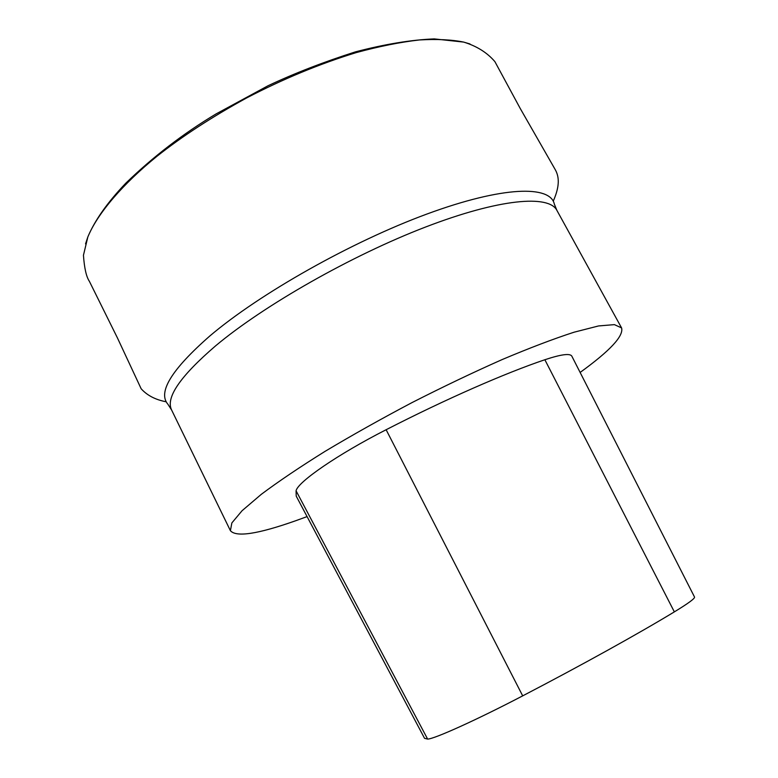 <?xml version="1.0" encoding="UTF-8"?>
<svg xmlns="http://www.w3.org/2000/svg" width="778" height="778" viewBox="0 0 778 778"><rect width="100%" height="100%" fill="white"/><g stroke="black" fill="none" stroke-linecap="round" stroke-linejoin="round"><path stroke-width="1.17" d="M307.077 516.602L295.65 520.754C257.888 534.097 236.133 537.413 230.405 530.684L231.863 522.923L242.065 510.728L261.32 494.312C278.543 481.426 299.802 467.101 325.078 451.347C352.24 435.106 381.249 418.836 412.126 402.537C443.236 386.705 473.248 372.38 502.18 359.553C529.624 347.97 553.576 338.858 574.038 332.216L598.554 325.943L614.406 324.63L621.583 327.917C623.839 335.97 610.02 350.81 580.125 372.438M674.351 611.878C688.365 603.339 695.085 598.389 694.521 597.027L571.849 356.188C570.177 353.144 561.181 354.321 544.863 359.737C505.467 373.022 445.872 399.065 386.131 429.728C337.584 454.469 297.741 482.01 296.068 490.801L296.214 496.101L424.545 738.312L427.618 739.081C433.832 739.207 476.165 720.156 522.69 695.863C582.294 664.83 639.088 633.282 674.351 611.878L544.863 359.737M621.583 327.917L556.883 210.352C548.85 194.597 499.583 198.565 425.508 227.05C351.598 255.417 263.888 305.365 215.632 345.821C180.156 376.309 165.49 397.714 171.627 410.045L230.405 530.684M171.627 410.045L167.97 404.336C157.535 392.404 171.452 369.647 209.729 336.067C259.463 293.753 351.578 241.705 427.161 213.95C502.938 186.049 550.279 185.193 554.325 204.069L556.883 210.352M522.69 695.863L386.131 429.728M427.618 739.081L296.068 490.801M469.98 43.957L463.669 42.09C451.687 39.659 436.944 38.949 419.439 39.95C400.388 42.119 379.256 46.349 356.052 52.651C319.476 63.922 283.007 79.016 246.645 97.931C211.849 117.001 181.906 136.49 156.816 156.397C123.118 183.793 97.736 213.016 87.856 236.911L85.541 243.874M553.44 200.724C560.15 185.368 559.129 176.061 554.86 168.972L520.288 108.58L494.886 61.627C487.154 52.603 476.749 46.087 463.669 42.09L434.28 38.9C411.066 39.853 384.76 44.19 355.351 51.893C323.317 62.123 294.22 73.414 268.04 85.745L216.041 113.938C183.394 133.485 153.324 156.563 125.812 183.18C107.529 202.348 94.877 220.252 87.856 236.911L83.45 255.252C84.345 268.118 86.319 276.803 89.373 281.315L117.429 337.915L141.149 388.757C147.061 395.341 155.269 399.659 165.772 401.711"/></g></svg>
